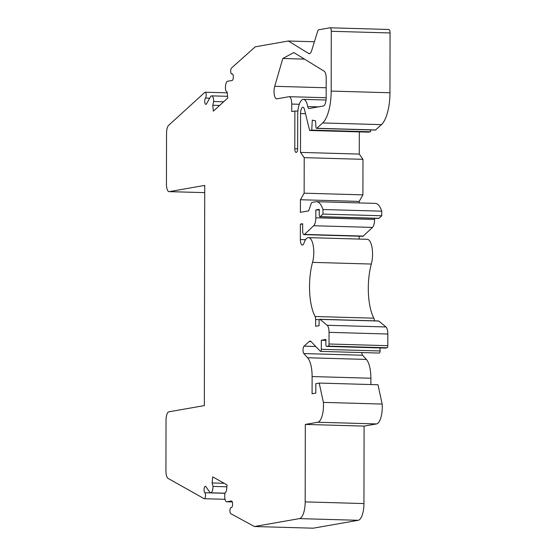 <?xml version="1.0" encoding="UTF-8"?>
<svg xmlns="http://www.w3.org/2000/svg" width="556" height="556" viewBox="0 0 556 556"><rect width="100%" height="100%" fill="white"/><g stroke="black" fill="none" stroke-linecap="round" stroke-linejoin="round"><path stroke-width="0.83" d="M231.97 73.92A3.308 1.195 -88.4 0 1 232.234 73.851A3.308 1.195 -88.4 0 1 233.339 77.069A3.308 1.195 -88.4 0 1 232.13 80.46L227.585 81.259A5.914 2.141 -88.4 0 0 225.715 84.581A5.914 2.141 -88.4 0 0 225.729 90.524L227.154 92.15L227.731 98.051L213.358 111.151L212.781 105.258L213.685 101.505A5.914 2.141 -88.4 0 0 211.711 95.861A5.914 2.141 -88.4 0 0 210.474 96.855L206.526 103.805A3.308 1.195 -88.4 0 1 205.838 104.361A3.308 1.195 -88.4 0 1 204.747 101.762A3.308 1.195 -88.4 0 1 205.491 98.058A3.072 1.112 -88.4 0 0 206.186 94.624A3.072 1.112 -88.4 0 0 205.171 92.213A3.072 1.112 -88.4 0 0 204.803 92.372L168.663 125.315A7.881 2.849 -88.4 0 0 166.529 133.287L166.446 184.265A7.881 2.849 -88.4 0 0 169.073 191.639A7.881 2.849 -88.4 0 0 169.288 191.625L204.726 185.405L204.344 405.595L168.899 411.815A7.881 2.849 -88.4 0 0 166.029 420.183L165.938 471.161A7.881 2.849 -88.4 0 0 168.044 478.389L204.094 498.662A3.072 1.112 -88.4 0 0 204.295 498.718A3.072 1.112 -88.4 0 0 205.47 496.147A3.072 1.112 -88.4 0 0 204.803 492.727A3.308 1.195 -88.4 0 1 204.087 489.044A3.308 1.195 -88.4 0 1 205.352 486.271A3.308 1.195 -88.4 0 1 205.859 486.611L209.786 492.178A5.914 2.141 -88.4 0 0 210.696 492.797A5.914 2.141 -88.4 0 0 213.011 486.403L212.121 482.962L212.719 476.86L227.056 484.922L226.459 491.031L225.027 493.158A5.914 2.141 -88.4 0 0 226.688 501.79A5.914 2.141 -88.4 0 0 226.848 501.776L231.4 500.977A3.308 1.195 -88.4 0 1 231.484 500.97A3.308 1.195 -88.4 0 1 232.589 504.313A3.308 1.195 -88.4 0 1 231.296 507.586A3.308 1.195 -88.4 0 1 231.213 507.579A3.072 1.112 -88.4 0 0 231.136 507.572A3.072 1.112 -88.4 0 0 229.948 510.325A3.072 1.112 -88.4 0 0 230.754 513.654L254.419 526.518L299.434 518.616A15.763 5.699 -88.4 0 0 305.181 501.887L305.313 424.423L317.747 422.24A15.763 5.699 -88.4 0 0 323.383 402.384L319.207 383.07L315.815 383.668L315.801 393.106L312.083 393.759L312.111 376.558A21.677 7.84 -88.4 0 0 307.607 357.751L303.833 353.56A3.941 1.425 -88.4 0 1 303.02 349.8A3.941 1.425 -88.4 0 1 304.083 346.159L309.185 341.502A7.881 2.849 -88.4 0 1 310.137 341.092A7.881 2.849 -88.4 0 1 311.089 341.586L320.298 351.267A1.974 0.716 -88.4 0 0 320.534 351.385A1.974 0.716 -88.4 0 0 321.305 349.293L321.319 340.251L325.892 339.445L325.885 344.56A1.974 0.716 -88.4 0 0 326.539 346.402A1.974 0.716 -88.4 0 0 326.594 346.395L328.311 346.096A1.974 0.716 -88.4 0 0 329.027 344.004L329.048 332.342A7.881 2.849 -88.4 0 0 327.178 325.281L320.027 319.366A1.974 0.716 -88.4 0 0 319.839 319.29A1.974 0.716 -88.4 0 0 319.068 321.382L319.061 325.705L315.627 326.309L315.641 319.547A3.941 1.425 -88.4 0 0 315.071 316.503A38.586 13.956 -88.4 0 1 312.548 262.369A15.804 5.713 -88.4 0 0 313.313 246.141A15.804 5.713 -88.4 0 0 308.51 237.627A15.804 5.713 -88.4 0 0 304.007 243.041A5.914 2.141 -88.4 0 1 302.325 245.064A5.914 2.141 -88.4 0 1 300.351 239.532L300.379 224.117L302.666 223.714L302.652 230.935A3.941 1.425 -88.4 0 0 303.965 234.625A3.941 1.425 -88.4 0 0 304.459 234.41L313.709 225.729A7.881 2.849 -88.4 0 0 315.822 217.785L315.829 209.925L319.262 209.32L319.255 214.908A1.974 0.716 -88.4 0 0 319.909 216.75A1.974 0.716 -88.4 0 0 320.152 216.645L322.966 214.081L322.973 209.508A26.014 9.403 -88.4 0 0 316.545 201.696A26.014 9.403 -88.4 0 0 315.85 201.745L312.09 202.405A3.524 1.272 -88.4 0 0 311.186 203.593L308.684 210.863L300.4 212.322L300.421 199.736L304.146 193.182L304.208 157.647L300.504 152.4L300.574 113.549A5.914 2.141 -88.4 0 1 302.881 107.259A5.914 2.141 -88.4 0 1 304.521 109.643L309.609 130.472L311.756 130.097L312.277 120.138L315.551 120.833L315.933 126.879A1.974 0.716 -88.4 0 0 316.579 128.387A1.974 0.716 -88.4 0 0 316.816 128.283L322.654 122.959A31.532 11.405 -88.4 0 0 331.181 91.087L331.286 31.282A3.718 1.341 -88.4 0 0 330.049 27.8A3.718 1.341 -88.4 0 0 329.944 27.807L318.692 29.781A3.718 1.341 -88.4 0 0 317.691 31.192L311.638 50.693A7.881 2.849 -88.4 0 1 309.296 53.689A7.881 2.849 -88.4 0 1 308.719 53.508L288.362 41.005L255.26 46.815L231.532 67.999A3.072 1.112 -88.4 0 0 230.705 71.397A3.072 1.112 -88.4 0 0 231.727 73.99A3.072 1.112 -88.4 0 0 231.97 73.92L232.491 73.934M305.313 424.423L364.083 426.104L363.951 503.562A15.763 5.699 -88.4 0 1 358.21 520.298L313.188 528.2L254.419 526.518M388.713 29.489A3.718 1.341 91.6 0 1 388.818 29.482A3.718 1.341 91.6 0 1 390.062 32.957L389.958 92.769A31.532 11.405 -88.4 0 1 381.43 124.634L375.585 129.958A1.974 0.716 -88.4 0 1 375.349 130.062L316.579 128.387M309.609 130.472L368.378 132.154L370.525 131.779L370.623 129.93M359.19 202.912L359.19 201.418L362.915 194.864L362.978 159.329L359.273 154.075L359.315 131.89M319.909 216.75L378.685 218.432A1.974 0.716 -88.4 0 0 378.921 218.327L381.736 215.756L381.75 211.183A26.014 9.403 -88.4 0 0 375.314 203.378L316.545 201.696M303.965 234.625L362.741 236.307A3.941 1.425 -88.4 0 0 363.228 236.085L372.485 227.411A7.881 2.849 -88.4 0 0 374.591 219.467L374.591 218.313M359.127 239.073L359.134 236.203M374.403 320.847A3.941 1.425 -88.4 0 0 373.847 318.178A38.586 13.956 91.6 0 1 371.318 264.051A15.804 5.713 -88.4 0 0 372.082 247.823A15.804 5.713 -88.4 0 0 367.28 239.309L308.51 237.627M385.259 348.077A1.974 0.716 -88.4 0 0 385.315 348.084A1.974 0.716 -88.4 0 0 385.364 348.077L387.08 347.778A1.974 0.716 -88.4 0 0 387.796 345.686L387.817 334.024A7.881 2.849 -88.4 0 0 385.954 326.963L378.803 321.048A1.974 0.716 -88.4 0 0 378.608 320.965L319.839 319.29M320.534 351.385L379.303 353.067A1.974 0.716 -88.4 0 0 380.075 350.968L380.082 347.931M370.873 384.55L370.887 378.233A21.677 7.84 -88.4 0 0 366.383 359.433L362.602 355.242A3.941 1.425 91.6 0 1 361.81 352.567M364.083 426.104L376.516 423.922A15.763 5.699 -88.4 0 0 382.153 404.066L377.983 384.752L319.207 383.07M303.416 99.364A14.581 5.275 -88.4 0 1 307.739 106.585A3.941 1.425 -88.4 0 0 308.9 108.531A3.941 1.425 -88.4 0 0 309.011 108.524L323.3 106.015A7.881 2.849 -88.4 0 0 326.17 97.654L326.205 78.368A7.881 2.849 -88.4 0 0 324.148 71.175L293.818 52.549L282.809 58.491L274.713 86.305A7.881 2.849 -88.4 0 0 274.254 94.492A7.881 2.849 -88.4 0 0 276.673 98.85A7.881 2.849 -88.4 0 0 276.881 98.836L289.127 96.688A7.881 2.849 -88.4 0 1 291.733 104.062L291.719 111.561L294.861 111.012L294.798 148.758A3.941 1.425 -88.4 0 0 296.112 152.448A3.941 1.425 -88.4 0 0 297.655 148.257L297.71 114.87A14.581 5.275 -88.4 0 1 303.416 99.364L326.038 100.01M288.362 41.005L314.411 41.749M294.861 111.012L297.898 111.096M212.781 105.258L219.613 105.452M213.685 101.505L223.623 101.79M213.011 486.403L226.869 486.799M212.121 482.962L224.179 483.31M282.809 58.491L304.5 59.11M289.127 96.688L326.17 97.745M323.383 402.384L382.153 404.066M321.319 340.251L325.892 340.376M300.379 224.117L302.666 224.179M315.829 209.925L319.262 210.022M322.966 214.081L381.736 215.756M322.973 209.508L381.75 211.183M300.421 199.736L359.19 201.418M304.146 193.182L362.915 194.864M304.208 157.647L362.978 159.329M300.504 152.4L359.273 154.075M311.756 130.097L370.525 131.779M294.798 148.758L297.634 148.841M299.434 518.616L358.21 520.298M331.181 91.087L389.958 92.769M331.286 31.282L390.062 32.957M205.491 98.058L209.723 98.183M226.848 501.776L232.297 501.929M204.803 492.727L224.999 493.304M169.288 191.625L204.712 192.64L169.073 191.639M274.713 86.305L326.191 87.772M307.739 106.585L318.352 106.884M291.733 104.062L299.288 104.278M322.654 122.959L381.43 124.634M305.181 501.887L363.951 503.562M317.747 422.24L376.516 423.922M312.111 376.558L370.887 378.233M307.607 357.751L366.383 359.433M303.833 353.56L362.602 355.242M304.083 346.159L315.759 346.492M309.185 341.502L311.068 341.558M321.305 349.293L380.075 350.968M326.594 346.395L385.364 348.077M328.311 346.096L387.08 347.778M329.027 344.004L387.796 345.686M329.048 332.342L387.817 334.024M327.178 325.281L385.954 326.963M320.027 319.366L378.803 321.048M315.641 319.547L319.408 319.658M315.071 316.503L373.847 318.178M312.548 262.369L371.318 264.051M300.351 239.532L305.585 239.678M304.459 234.41L363.228 236.085M313.709 225.729L372.485 227.411M315.822 217.785L374.591 219.467M320.152 216.645L378.921 218.327M300.574 113.549L305.508 113.688M316.816 128.283L375.585 129.958M309.88 53.543L308.719 53.508M211.711 95.861L227.564 96.32M205.171 92.213L227.223 92.838M231.727 73.99L232.589 74.011M226.688 501.79L232.297 501.95M204.295 498.718L225.034 499.316M210.696 492.797L225.02 493.2M326.539 346.402L385.315 348.084M330.049 27.8L388.818 29.482"/></g></svg>
